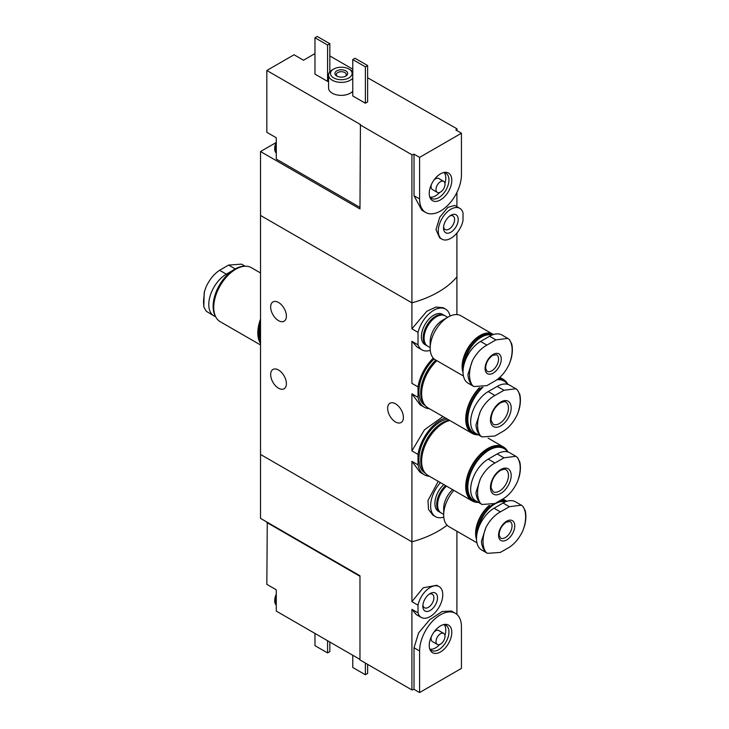 <?xml version="1.0" encoding="UTF-8"?>
<svg xmlns="http://www.w3.org/2000/svg" width="729" height="729" viewBox="0 0 729 729"><rect width="100%" height="100%" fill="white"/><g stroke="black" fill="none" stroke-linecap="round" stroke-linejoin="round"><path stroke-width="1.09" d="M429.427 476.256A32.45 18.735 -60 0 1 424.287 474.761A32.45 18.735 -60 0 1 418.018 464.865L418.018 454.422L411.912 450.896L411.912 393.797L420.068 404.786L424.287 407.219A32.45 18.735 -60 0 1 418.018 397.323L411.912 393.797M418.018 454.422A32.45 18.735 -60 0 1 445.41 417.945M442.986 416.541L424.488 429.791L411.912 450.896M418.018 464.865L411.912 461.339L420.068 472.328L424.287 474.761M418.018 397.323L418.018 386.88L411.912 383.354L411.912 341.29L417.161 347.095L422 349.884A23.547 13.596 -60 0 1 418.018 344.817L411.912 341.29M418.018 386.88A32.45 18.735 -60 0 1 433.308 358.112M429.427 408.714A32.45 18.735 -60 0 1 424.287 407.219M439.077 586.581A17.815 10.288 -60 0 1 439.077 607.157A17.815 10.288 -60 0 1 421.262 617.445A17.815 10.288 -60 0 1 418.018 612.879L418.018 605.17A17.815 10.288 -60 0 1 439.077 586.581L436.808 585.278L423.23 587.774L411.912 601.644L411.912 541.847A95.453 55.112 180 0 0 447.105 525.208A95.453 55.112 180 0 1 411.912 541.847L260.526 454.449L260.526 215.447L411.912 302.845L260.526 215.447L260.526 151.541L359.971 208.95L360.427 124.522L266.832 70.485L294.051 54.766L303.501 60.225L314.974 53.6M418.018 344.817L418.018 332.351A23.547 13.596 -60 0 1 445.537 309.105L443.095 307.693L435.988 307.064L426.829 311.228L411.912 328.825L411.912 302.845A95.453 55.112 0 0 0 456.91 276.865A95.453 55.112 180 0 1 411.912 302.845L411.912 154.767A95.453 55.112 0 0 0 414.017 154.165L419.594 157.382L419.594 198.944A29.588 17.086 120 0 0 425.727 212.494A29.588 17.086 120 0 0 448.526 204.567A29.588 17.086 120 0 0 461.439 174.787L461.439 133.225L419.594 157.382M418.018 332.351L411.912 328.825M445.537 309.105A23.547 13.596 -60 0 1 450.048 316.049M430.265 350.312A23.547 13.596 -60 0 1 422 349.884M438.229 481.34L427.969 500.55L428.515 509.498L433.053 515.257L435.495 516.67A23.547 13.596 -60 0 1 440.48 482.644M443.77 517.098A23.547 13.596 -60 0 1 435.495 516.67M278.533 302.471A11.135 6.433 60 0 1 285.804 312.285A11.135 6.433 60 0 1 284.1 321.216A11.135 6.433 60 0 1 272.965 314.782A11.135 6.433 60 0 1 272.965 301.924A11.135 6.433 60 0 1 278.533 302.471M278.533 370.022A11.135 6.433 60 0 1 285.804 379.836A11.135 6.433 60 0 1 284.1 388.757A11.135 6.433 60 0 1 272.965 382.324A11.135 6.433 60 0 1 272.965 369.466A11.135 6.433 60 0 1 278.533 370.022M419.594 692.55L461.439 668.393L461.439 626.822A29.588 17.086 120 0 0 455.315 613.28A29.588 17.086 120 0 0 432.507 621.208A29.588 17.086 120 0 0 419.594 650.988L419.594 692.55L414.017 689.333A95.453 55.112 180 0 1 411.912 689.935L359.971 659.945L359.971 575.773L260.526 518.365L260.526 454.449L411.912 541.847L411.912 461.339M456.91 314.591L456.91 233.043M395.519 403.793A11.135 6.433 60 0 1 402.8 413.607A11.135 6.433 60 0 1 401.087 422.528A11.135 6.433 60 0 1 389.951 416.104A11.135 6.433 60 0 1 389.951 403.237A11.135 6.433 60 0 1 395.519 403.793M245.126 266.222L241.518 264.144L228.605 265.074L219.602 270.277C214.126 273.894 209.651 279.353 206.198 286.652L204.457 291.518L203.5 301.505L203.801 306.836L204.202 292.529M203.801 306.836L206.198 311.192L213.925 315.912A24.813 14.325 -60 0 1 210.116 296.029A24.813 14.325 -60 0 1 226.336 274.159L232.068 270.851M215.584 316.641A24.813 14.325 -60 0 1 213.925 315.912M234.592 269.238A30.099 17.378 120 0 0 234.428 269.329L234.428 269.329A30.099 17.378 120 0 0 213.15 306.189A30.099 17.378 120 0 0 213.15 306.371M245.181 266.222A30.545 17.633 120 0 0 234.747 269.147L234.747 269.147A30.545 17.633 120 0 0 213.15 306.554A30.545 17.633 120 0 0 215.839 317.051M260.526 272.965L251.377 267.68A31.183 18.006 120 0 0 235.786 269.22A31.183 18.006 120 0 0 215.41 296.703A31.183 18.006 120 0 0 220.194 321.689L260.526 344.972M260.526 319.102A31.183 18.006 120 0 0 260.526 343.523M260.526 320.231A30.545 17.633 120 0 0 260.526 342.393M260.526 321.863A30.545 17.633 120 0 0 260.526 341.801M260.526 325.307A29.907 17.268 120 0 0 259.633 332.871A29.907 17.268 120 0 0 259.633 333.126M260.526 325.745A30.545 17.633 120 0 0 259.633 333.39A30.545 17.633 120 0 0 260.526 339.996M276.282 144.943L276.282 152.416A11.454 6.616 -60 0 1 275.608 149.071A11.454 6.616 -60 0 1 276.282 144.943L276.282 137.772L266.832 132.313L266.832 70.485M276.282 152.416L276.282 159.068L359.971 207.391M329.827 55.933L352.772 69.182M367.626 77.757L456.91 128.787L456.91 130.6M275.908 142.665L260.526 151.541M451.798 180.355A15.947 9.204 120 0 0 444.544 172.381A15.947 9.204 120 0 0 432.543 182.268A15.947 9.204 120 0 0 429.982 197.595A15.947 9.204 120 0 0 442.567 198.488A15.947 9.204 120 0 0 451.798 180.355M459.78 208.33L454.723 205.414L447.934 207.355L439.778 217.16L435.978 229.644L439.696 237.882L441.956 239.185A17.815 10.288 -60 0 1 441.956 218.618A17.815 10.288 -60 0 1 459.78 208.33A17.815 10.288 -60 0 1 463.015 212.886L463.015 220.595A17.815 10.288 -60 0 1 441.956 239.185M443.533 227.995A10.37 5.987 -60 0 1 450.868 215.292A10.37 5.987 -60 0 1 458.204 219.529A10.37 5.987 -60 0 1 450.868 232.223A10.37 5.987 -60 0 1 443.533 227.995M359.971 124.777L411.912 154.767M456.91 128.787A95.453 55.112 0 0 1 455.871 129.999L461.439 133.225M333.654 69.055A10.817 6.242 0 0 0 333.654 77.885A10.817 6.242 0 0 0 348.945 77.885A10.817 6.242 0 0 0 348.954 69.055A10.817 6.242 0 0 0 333.654 69.055L332.296 69.829A12.73 7.345 0 0 0 328.569 75.032L328.569 88.018A12.73 7.345 0 0 0 332.296 93.212A12.73 7.345 0 0 0 352.772 91.198M314.974 37.753L327.576 45.025L329.827 43.722L317.224 36.45L314.974 37.753L314.974 74.121L327.576 81.393L328.569 80.819M365.375 103.217L367.626 101.914L367.626 65.546L355.023 58.274L352.772 59.568L352.772 95.946L365.375 103.217L365.375 66.849L367.626 65.546M425.727 212.494L421.836 210.244L414.017 195.727L419.594 198.944M414.017 154.165L414.017 195.727M456.91 192.429L456.91 206.672M449.902 215.921A7.828 4.52 -60 0 1 452.982 215.939A7.828 4.52 -60 0 1 452.982 224.979A7.828 4.52 -60 0 1 445.155 229.498A7.828 4.52 -60 0 1 443.596 226.847M328.569 75.032A12.73 7.345 0 0 0 332.296 80.226A12.73 7.345 0 0 0 352.772 78.203M352.772 71.852A12.73 7.345 0 0 0 350.303 69.829L348.954 69.055M336.798 76.071A6.361 3.672 0 0 0 345.801 76.071A6.361 3.672 0 0 0 345.801 70.868A6.361 3.672 0 0 0 336.798 70.868A6.361 3.672 0 0 0 336.798 76.071L336.798 76.071M345.254 76.345A4.985 2.88 0 0 0 346.284 74.595A4.985 2.88 0 0 0 341.3 71.715A4.985 2.88 0 0 0 336.315 74.595A4.985 2.88 0 0 0 337.345 76.345M329.827 43.722L329.827 71.852M327.576 45.025L327.576 81.393M352.772 59.568L365.375 66.849M429.618 196.493A14.48 8.356 120 0 0 431.477 198.37A14.48 8.356 120 0 0 442.64 194.488A14.48 8.356 120 0 0 448.955 179.917A14.48 8.356 120 0 0 445.957 173.292A14.48 8.356 120 0 0 443.405 172.618M444.936 183.353A14.48 8.356 120 0 0 445.802 178.104A14.48 8.356 120 0 0 444.207 172.682M430.083 197.158A14.48 8.356 120 0 0 439.687 192.456M443.697 181.357A6.361 3.672 120 0 0 437.336 185.029A6.361 3.672 120 0 0 437.336 192.383A6.361 3.672 120 0 0 442.239 190.67A6.361 3.672 120 0 0 445.018 184.273A6.361 3.672 120 0 0 443.697 181.357L438.749 178.496A6.361 3.672 120 0 0 433.901 180.154M431.395 184.492A6.361 3.672 120 0 0 432.388 189.522L437.336 192.383M276.282 153.181A11.454 6.616 -60 0 1 274.705 148.552A11.454 6.616 -60 0 1 274.715 148.078A11.454 6.616 -60 0 1 276.282 142.1M267.279 522.256L266.832 584.348L276.282 589.807L276.282 611.102L359.971 659.426M266.832 522.52L359.971 576.293M429.244 645.411A15.947 9.204 120 0 0 429.982 649.63A15.947 9.204 120 0 0 448.49 643.507A15.947 9.204 120 0 0 444.544 624.416A15.947 9.204 120 0 0 429.244 645.411M418.018 612.879L411.912 609.353L416.204 614.529L421.262 617.445M418.018 605.17L411.912 601.644M437.5 597.78A10.37 5.987 -60 0 1 430.165 610.483A10.37 5.987 -60 0 1 422.838 606.246A10.37 5.987 -60 0 1 430.165 593.543A10.37 5.987 -60 0 1 437.5 597.78M414.017 689.333L414.017 647.762L418.637 632.881L429.746 619.668L442.23 611.485L451.424 611.03L455.315 613.28M456.91 614.419L456.91 531.231M411.912 689.935L411.912 609.353M429.208 594.181A7.828 4.52 -60 0 1 432.279 594.199A7.828 4.52 -60 0 1 433.901 597.78A7.828 4.52 -60 0 1 430.484 605.653A7.828 4.52 -60 0 1 424.46 607.749A7.828 4.52 -60 0 1 422.902 605.097M329.827 642.021L329.827 651.635L327.576 652.929L327.576 640.718M327.576 652.929L314.974 645.657L314.974 633.446M367.626 664.365L367.626 673.459L365.375 674.753L365.375 663.062M365.375 674.753L352.772 667.482L352.772 655.271M429.618 648.537A14.48 8.356 120 0 0 431.477 650.405A14.48 8.356 120 0 0 445.957 642.039A14.48 8.356 120 0 0 445.957 625.327A14.48 8.356 120 0 0 443.405 624.653M430.083 649.193A14.48 8.356 120 0 0 439.687 644.491M444.936 635.387A14.48 8.356 120 0 0 444.207 624.717M431.395 636.526A6.361 3.672 120 0 0 431.067 638.64A6.361 3.672 120 0 0 432.388 641.556L437.336 644.418A6.361 3.672 120 0 0 443.697 640.736A6.361 3.672 120 0 0 443.697 633.392A6.361 3.672 120 0 0 438.794 635.096A6.361 3.672 120 0 0 436.015 641.502A6.361 3.672 120 0 0 437.336 644.418M443.697 633.392L438.749 630.53A6.361 3.672 120 0 0 433.901 632.189M276.282 604.45A11.454 6.616 -60 0 1 276.282 596.978M276.282 605.216A11.454 6.616 -60 0 1 274.715 600.113A11.454 6.616 -60 0 1 276.282 594.135M495.902 339.905L507.803 338.393L509.298 339.514A30.126 17.396 -60 0 1 509.298 364.044C505.844 371.353 501.379 376.811 495.902 380.429L486.899 385.623L473.987 386.561L472.374 385.368A30.126 17.396 -60 0 1 472.374 360.828C476.083 353.674 480.93 348.435 486.899 345.099L495.902 339.905L489.569 336.251L480.566 341.445A24.813 14.325 120 0 0 464.355 363.315A24.813 14.325 120 0 0 468.155 383.199L473.987 386.561M493.169 354.431A11.454 6.616 -60 0 1 500.176 364.409A11.454 6.616 -60 0 1 486.152 372.51A11.454 6.616 -60 0 1 493.169 354.431M509.298 364.044L511.047 359.169C512.551 353.437 512.769 348.334 511.703 343.851L509.298 339.514M472.374 360.828L467.9 374.66C468.382 379.426 469.868 382.998 472.374 385.368M507.803 338.384L501.971 335.021A24.813 14.325 120 0 0 489.569 336.251M464.665 362.313A24.367 14.07 -60 0 1 481.468 337.135A24.367 14.07 -60 0 1 491.765 335.13M463.608 366.277A24.813 14.325 -60 0 1 481.149 336.579A24.813 14.325 -60 0 1 492.494 334.839M463.043 370.779A24.813 14.325 -60 0 1 480.119 335.987A24.813 14.325 -60 0 1 492.522 334.757L492.594 334.802M463.033 372.656A25.451 14.698 -60 0 1 480.119 335.468A25.451 14.698 -60 0 1 492.84 334.21A25.451 14.698 -60 0 1 493.36 334.538M463.444 376.018L435.441 359.853A25.451 14.698 -60 0 1 430.165 348.198A25.451 14.698 -60 0 1 448.171 317.024A25.451 14.698 -60 0 1 460.892 315.766L492.84 334.21M448.171 317.024L442.539 320.268L448.171 317.024M430.165 348.198L430.165 341.701A17.496 10.106 -60 0 1 442.539 320.268M430.165 347.624L427.723 346.202A17.496 10.106 -60 0 1 424.096 338.192A17.496 10.106 -60 0 1 436.471 316.76A17.496 10.106 -60 0 1 445.219 315.894L447.67 317.306M424.096 337.928A16.867 9.732 -60 0 1 424.096 337.673A16.867 9.732 -60 0 1 436.015 317.024L436.471 316.76L436.015 317.024A16.867 9.732 -60 0 1 436.243 316.896M427.276 345.929A17.496 10.106 -60 0 1 426.82 345.683A17.496 10.106 -60 0 1 424.132 331.668A17.496 10.106 -60 0 1 435.568 316.24A17.496 10.106 -60 0 1 444.316 315.375A17.496 10.106 -60 0 1 444.754 315.657M426.82 345.683L425.016 344.644A17.496 10.106 -60 0 1 422.337 330.629A17.496 10.106 -60 0 1 433.764 315.201A17.496 10.106 -60 0 1 442.521 314.336L444.316 315.375M509.398 506.691L521.299 505.17L522.802 506.3A30.126 17.396 -60 0 1 522.802 530.83C519.349 538.139 514.874 543.597 509.398 547.215L500.395 552.409L487.491 553.347L485.869 552.154A30.126 17.396 -60 0 1 485.869 527.614C489.587 520.46 494.426 515.221 500.395 511.886L509.398 506.691L503.065 503.028L494.062 508.231A24.813 14.325 120 0 0 477.85 530.101A24.813 14.325 120 0 0 481.659 549.985L487.482 553.347M506.664 521.217A11.454 6.616 -60 0 1 513.681 531.195A11.454 6.616 -60 0 1 499.647 539.296A11.454 6.616 -60 0 1 506.664 521.217M522.802 530.83L524.543 525.955C526.056 520.224 526.274 515.121 525.199 510.637L522.802 506.3M485.869 527.614L481.404 541.447C481.878 546.212 483.373 549.784 485.869 552.154M521.299 505.17L515.476 501.807A24.813 14.325 120 0 0 503.065 503.028M478.16 529.099A24.367 14.07 -60 0 1 494.964 503.921A24.367 14.07 -60 0 1 505.27 501.916M498.326 501.698A24.813 14.325 -60 0 1 505.999 501.625M477.103 533.063A24.813 14.325 -60 0 1 492.85 504.514M500.541 500.422A24.813 14.325 -60 0 1 506.026 501.543L506.099 501.588M476.538 537.565A24.813 14.325 -60 0 1 489.833 505.425M501.579 499.802A25.451 14.698 -60 0 1 506.345 500.996A25.451 14.698 -60 0 1 506.865 501.315M476.529 539.442A25.451 14.698 -60 0 1 489.05 505.571M476.939 542.804L448.936 526.639A25.451 14.698 -60 0 1 443.669 514.984A25.451 14.698 -60 0 1 453.866 490.371M443.669 514.984L443.669 508.487A17.496 10.106 -60 0 1 452.581 489.624M443.669 514.41L441.218 512.988A17.496 10.106 -60 0 1 437.591 504.978A17.496 10.106 -60 0 1 446.503 486.115M437.591 504.714A16.867 9.732 -60 0 1 437.591 504.459A16.867 9.732 -60 0 1 446.421 486.07M440.781 512.715A17.496 10.106 -60 0 1 440.316 512.469A17.496 10.106 -60 0 1 445.601 485.596M440.316 512.469L438.521 511.43A17.496 10.106 -60 0 1 443.806 484.557M503.939 390.27L515.85 388.757L517.344 389.878A30.126 17.396 -60 0 1 517.344 414.418C513.89 421.717 509.425 427.185 503.939 430.803L494.945 435.997L482.033 436.926L480.42 435.742A30.126 17.396 -60 0 1 480.42 411.202C484.129 404.048 488.977 398.799 494.945 395.464L503.939 390.27L497.214 386.388L488.211 391.582A24.813 14.325 120 0 0 472 413.452A24.813 14.325 120 0 0 475.809 433.336L482.033 436.935M500.814 401.971A14.635 8.447 -60 0 1 509.781 414.728A14.635 8.447 -60 0 1 491.847 425.071A14.635 8.447 -60 0 1 500.814 401.971M517.344 414.418L519.094 409.534C520.597 403.802 520.816 398.699 519.75 394.225L517.344 389.878M480.42 411.202L475.946 425.025C476.429 429.791 477.914 433.363 480.42 435.742M515.85 388.748L509.626 385.158A24.813 14.325 120 0 0 497.214 386.388M496.823 379.818A30.099 17.378 -60 0 1 507.594 384.32M477.85 434.52A30.099 17.378 -60 0 1 468.018 416.141A30.099 17.378 -60 0 1 482.917 387.245M497.77 379.116A30.545 17.633 -60 0 1 504.067 380.529A30.545 17.633 -60 0 1 507.967 384.429M478.424 434.849A30.545 17.633 -60 0 1 473.522 433.436A30.545 17.633 -60 0 1 481.696 387.536M498.49 378.551A30.545 17.633 -60 0 1 503.037 379.937L504.067 380.529M473.522 433.436L472.492 432.844A30.545 17.633 -60 0 1 479.819 387.782M499.128 378.014A31.183 18.006 -60 0 1 503.356 379.39A31.183 18.006 -60 0 1 507.712 384.028M478.37 434.849A31.183 18.006 -60 0 1 472.173 433.391A31.183 18.006 -60 0 1 479.263 387.81M472.173 433.391L428.078 407.939A31.183 18.006 -60 0 1 436.844 360.664M421.617 393.396A30.545 17.633 -60 0 1 421.617 393.141A30.545 17.633 -60 0 1 436.753 360.609M421.617 392.876A29.907 17.268 -60 0 1 421.617 392.621A29.907 17.268 -60 0 1 436.662 360.554M424.369 404.395A30.545 17.633 -60 0 1 435.851 360.09M425.262 405.579L425.244 405.57A30.545 17.633 -60 0 1 434.165 358.95M503.939 457.821L515.85 456.299L517.344 457.42A30.126 17.396 -60 0 1 517.344 481.96C513.89 489.268 509.425 494.727 503.939 498.344L494.945 503.539L482.033 504.477L480.42 503.283A30.126 17.396 -60 0 1 480.42 478.743C484.129 471.59 488.977 466.35 494.945 463.015L503.939 457.821L497.214 453.93L488.211 459.124A24.813 14.325 120 0 0 472 480.994A24.813 14.325 120 0 0 475.809 500.887L482.033 504.477M500.814 469.522A14.635 8.447 -60 0 1 509.781 482.27A14.635 8.447 -60 0 1 491.847 492.622A14.635 8.447 -60 0 1 500.814 469.522M517.344 481.96L519.094 477.076C520.597 471.344 520.816 466.241 519.75 461.767L517.344 457.42M480.42 478.743L475.946 492.576C476.429 497.342 477.914 500.914 480.42 503.283M515.85 456.299L509.626 452.7A24.813 14.325 120 0 0 497.214 453.93M477.85 502.071A30.099 17.378 -60 0 1 468.656 479.764A30.099 17.378 -60 0 1 489.113 450.139A30.099 17.378 -60 0 1 507.594 451.862M478.424 502.399A30.545 17.633 -60 0 1 473.522 500.987A30.545 17.633 -60 0 1 468.838 476.511A30.545 17.633 -60 0 1 488.794 449.593A30.545 17.633 -60 0 1 504.067 448.08A30.545 17.633 -60 0 1 507.967 451.971M473.522 500.987L472.492 500.386A30.545 17.633 -60 0 1 467.808 475.909A30.545 17.633 -60 0 1 487.765 449A30.545 17.633 -60 0 1 503.037 447.488L504.067 448.08M478.37 502.39A31.183 18.006 -60 0 1 472.173 500.941A31.183 18.006 -60 0 1 467.398 475.955A31.183 18.006 -60 0 1 487.765 448.481A31.183 18.006 -60 0 1 503.356 446.932A31.183 18.006 -60 0 1 507.712 451.57M472.173 500.941L428.078 475.481A31.183 18.006 -60 0 1 423.294 450.495A31.183 18.006 -60 0 1 443.669 423.02A31.183 18.006 -60 0 1 449.802 420.478M421.617 460.947A30.545 17.633 -60 0 1 421.617 460.682A30.545 17.633 -60 0 1 443.214 423.276A30.545 17.633 -60 0 1 443.442 423.148M421.617 460.427A29.907 17.268 -60 0 1 421.617 460.163A29.907 17.268 -60 0 1 442.767 423.54L443.214 423.276L442.767 423.54A29.907 17.268 -60 0 1 442.995 423.412M424.369 471.936A30.545 17.633 -60 0 1 423.267 446.95A30.545 17.633 -60 0 1 442.321 422.756A30.545 17.633 -60 0 1 449.137 420.095M425.262 473.121L425.244 473.112A30.545 17.633 -60 0 1 420.56 448.636A30.545 17.633 -60 0 1 440.516 421.717A30.545 17.633 -60 0 1 447.342 419.057M226.336 274.159L219.602 270.277M235.203 268.892L228.605 265.074M414.017 647.762L419.594 650.988M496.586 354.741A9.541 5.513 -60 0 1 496.586 365.758A9.541 5.513 -60 0 1 487.045 371.271L485.66 368.437C485.751 363.088 488.12 358.714 492.768 355.305L496.586 354.741M480.566 341.445L486.899 345.099M510.09 521.527A9.541 5.513 -60 0 1 510.09 532.544A9.541 5.513 -60 0 1 500.541 538.057L499.155 535.223C499.247 529.874 501.625 525.5 506.272 522.092L510.09 521.527M494.062 508.231L500.395 511.886M505.826 402.126A12.73 7.345 -60 0 1 505.826 416.815A12.73 7.345 -60 0 1 493.105 424.169L491.091 420.369C491.082 413.261 494.189 407.42 500.422 402.845C503.958 401.542 505.753 401.296 505.826 402.126M488.211 391.582L494.945 395.464M505.826 469.667A12.73 7.345 -60 0 1 505.826 484.366A12.73 7.345 -60 0 1 493.105 491.711L491.091 487.911C491.082 480.803 494.189 474.962 500.422 470.396C503.958 469.084 505.753 468.847 505.826 469.667M488.211 459.124L494.945 463.015M259.633 332.871L259.633 333.39M274.715 148.078L276.282 141.8M274.715 600.113L276.282 593.834M424.096 337.673L424.096 338.192M506.345 500.996L502.892 499.001M437.591 504.459L437.591 504.978M503.356 379.39L499.848 377.367M421.617 392.621L421.617 393.141M503.356 446.932L488.111 438.129M421.617 460.163L421.617 460.682"/></g></svg>
